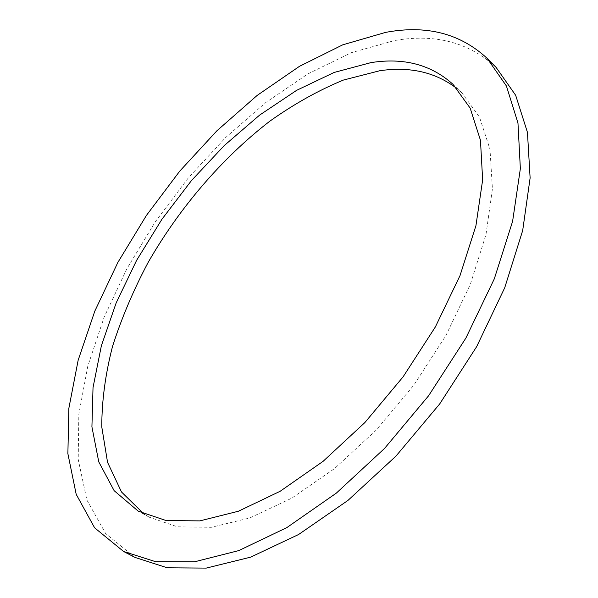<?xml version="1.0" encoding="UTF-8"?>
<svg xmlns="http://www.w3.org/2000/svg" width="598" height="598" viewBox="0 0 598 598"><rect width="100%" height="100%" fill="white"/><g stroke="black" fill="none" stroke-linecap="round" stroke-linejoin="round"><path stroke-width="0.45" stroke-dasharray="2.99 2.24" d="M143.924 513.974L149.38 517.255L177.449 526.801L211.303 527.316L249.889 517.928L291.607 498.261L334.439 468.66L376.037 430.261L413.966 384.977L446.003 335.351L470.379 284.259L485.987 234.588L492.431 188.916L489.994 149.291L479.484 117.096L462.06 93.109L457.313 88.863M134.976 557.411L105.682 533.618L86.904 500.085L78.218 459.466L78.831 414.13L87.801 366.118L104.157 317.134L126.955 268.599L155.331 221.761L188.46 177.741L225.528 137.645L265.684 102.602L307.985 73.846L351.295 52.699L394.217 40.619C435.008 33.346 468.989 42.301 496.161 67.477M462.06 93.109L452.933 84.281M149.38 517.255L138.243 511.148"/><path stroke-width="0.9" d="M370.954 62.618C403.822 57.43 431.151 64.644 452.933 84.281L470.17 108.133L480.463 140.261L482.646 179.916L475.926 225.708L460.026 275.581L435.351 326.957L403.037 376.927L364.862 422.569L323.084 461.335L280.148 491.279L238.393 511.238L199.867 520.88L166.132 520.552L138.243 511.148L114.128 490.666L98.767 461.873L91.92 426.852L93.026 387.579L101.368 345.764L116.162 302.917L136.613 260.347L161.961 219.219L191.442 180.603L224.28 145.538L259.652 115.078L296.638 90.328L334.162 72.44L370.954 62.618M457.313 88.863C435.957 72.283 410.086 66.243 379.7 70.751L343.372 80.072C318.584 90.268 294.081 103.97 269.855 121.162C222.127 157.954 179.43 207.835 148.042 262.597C133.354 290.329 121.514 318.3 112.506 346.489C105.315 374.475 101.75 401.318 101.787 427.002L107.55 462.329L121.499 491.982L143.924 513.974M385.62 32.382L342.774 44.82L299.486 66.318L257.162 95.411L216.939 130.753L179.759 171.118L146.465 215.362L117.881 262.395L94.82 311.095L78.159 360.205L68.852 408.307L67.88 453.688L76.193 494.314L94.611 527.802L123.592 551.476L155.712 561.731L194.492 561.806L238.789 550.594L286.838 527.6L336.338 493.118L384.536 448.433L428.594 395.764L465.872 338.102L494.307 278.84L512.598 221.357L520.357 168.651L517.965 123.024L506.424 86.007L487.131 58.35C460.161 33.406 426.329 24.75 385.62 32.382M487.131 58.35L496.161 67.477L515.663 95.284L527.451 132.375L530.12 177.965L522.682 230.529L504.719 287.758L476.636 346.683L439.687 403.942L395.913 456.169L347.939 500.429L298.581 534.515L250.569 557.172L206.228 568.1L167.313 567.816L134.976 557.411L123.592 551.476"/></g></svg>

